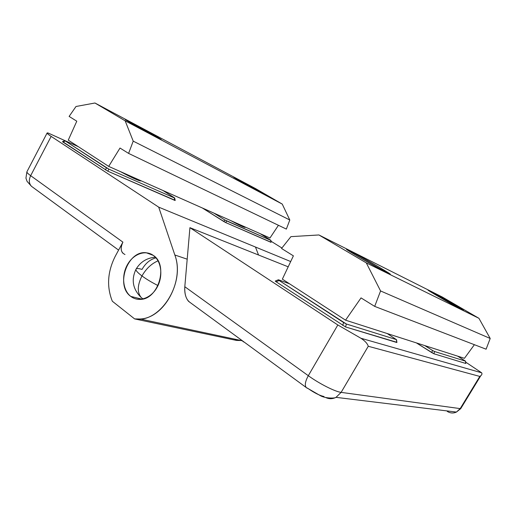 <?xml version="1.0" encoding="UTF-8"?>
<svg xmlns="http://www.w3.org/2000/svg" width="516" height="516" viewBox="0 0 516 516"><rect width="100%" height="100%" fill="white"/><g stroke="black" fill="none" stroke-linecap="round" stroke-linejoin="round"><path stroke-width="0.77" d="M481.641 372.804L360.884 338.238C365.005 340.908 367.463 343.585 368.263 346.275L479.803 376.422C481.738 375.222 482.35 374.016 481.641 372.804L465.645 362.097L481.641 372.804C482.267 373.719 481.963 374.706 480.744 375.777L479.803 376.422L460.195 408.608L460.73 408.633L461.104 408.014L460.195 408.608L341.121 392.373L368.263 346.275C367.463 343.585 365.005 340.908 360.884 338.238L481.641 372.804M288.192 266.817L189.927 227.679L337.832 324.97L360.884 338.238L337.832 324.97L308.31 375.7C319.165 383.614 335.226 391.747 341.121 392.373L336.019 397.346C332.523 399.094 329.053 399.145 325.602 397.481C329.053 399.145 332.523 399.094 336.019 397.346L341.121 392.373L460.195 408.608L479.803 376.422L368.263 346.275L341.121 392.373C335.226 391.747 319.165 383.614 308.31 375.7L337.832 324.97L189.927 227.679L288.192 266.817M465.722 363.445L433.988 353.802L416.393 342.908L431.886 352.667L432.363 350.351L424.81 345.61L432.363 350.351L431.886 352.667L433.988 353.802L465.722 363.445L465.458 361.148L434.466 351.486L433.988 353.802L434.466 351.486L432.363 350.351L434.466 351.486L465.458 361.148L465.722 363.445M396.714 342.263L345.552 326.938L276.099 281.768C275.151 281.13 274.983 280.91 275.589 281.11M457.615 356.137L465.542 361.161L457.615 356.137M278.279 279.82L275.338 281.033L276.099 281.768L279.162 280.504L346.371 324.009L343.579 322.526L342.753 325.454L343.579 322.526L279.162 280.504L276.099 281.768L345.552 326.938L346.371 324.009L396.353 339.599L387.264 333.562L396.353 339.599L346.371 324.009L345.552 326.938L396.74 342.489L396.353 339.599L396.901 342.443M278.64 279.846L289.476 283.768L278.64 279.846C278.04 279.653 278.208 279.865 279.162 280.504L278.64 279.846M447.74 411.007L447.256 411.394C450.229 413.252 453.28 413.477 456.421 412.071L460.195 408.608L456.421 412.071C453.28 413.477 450.229 413.252 447.256 411.394L447.74 411.007M324.016 396.507C319.739 395.611 314.328 392.882 307.788 388.329M241.669 340.573L244.016 341.96L241.669 340.573M184.805 286.722L189.927 227.679L184.805 286.722L308.31 375.7L184.805 286.722C184.38 292.985 185.637 297.867 188.579 301.363L189.92 302.344C186.16 299.603 184.457 294.391 184.805 286.722M244.113 342.031L243.481 341.895L244.113 342.031M480.744 375.777L460.73 408.633L456.421 412.071L336.019 397.346C335.007 398.5 325.209 398.449 320.468 395.727L306.149 387.464C304.588 385.104 305.311 381.182 308.31 375.7C305.311 381.182 304.588 385.104 306.149 387.464L307.091 388.148M429.602 290.843L428.564 290.353C424.307 288.47 456.318 306.994 462.317 309.877C455.299 306.472 420.134 285.993 429.602 290.843C436.749 294.365 470.186 313.793 462.317 309.877L463.071 310.226C467.006 311.916 436.11 294.049 429.602 290.843L429.602 290.843M349.216 250.466L346.965 249.415C341.211 246.977 378.499 268.649 388.006 273.241L358.246 256.665C347.158 250.079 344.146 248.015 349.216 250.466C360.807 256.2 400.306 279.343 388.006 273.241L389.664 274.002C395.146 276.266 359.465 255.53 349.216 250.466L349.216 250.466M442.231 296.99L478.932 318.301L490.2 338.477L486.098 349.197L490.2 338.477L478.932 318.301L442.231 296.99L318.914 234.961L290.908 236.644L281.536 248.473L293.391 255.846L282.355 279.143L345.546 320.172L361.039 297.9L374.693 306.388L380.569 290.953L366.283 262.87L318.914 234.961L366.283 262.87L478.932 318.301L366.283 262.87L380.569 290.953L490.2 338.477L380.569 290.953L374.693 306.388L486.098 349.197L374.693 306.388L361.039 297.9L345.546 320.172L464.439 358.323L474.391 344.694L464.439 358.323L345.546 320.172L282.355 279.143L293.391 255.846L281.536 248.473L290.908 236.644L318.914 234.961L442.231 296.99M428.37 290.302L451.752 303.227L428.37 290.302M439.484 297.119L462.317 309.877C464.69 310.942 461.169 308.729 451.752 303.227L463.071 310.226L439.484 297.119M358.246 256.665C349.442 251.46 345.681 249.041 346.965 249.415C349.119 250.144 365.612 259.232 377.828 266.411L349.216 250.466C344.146 248.015 347.158 250.079 358.246 256.665L388.006 273.241C392.25 275.202 388.858 272.925 377.828 266.411C387.071 271.855 391.012 274.383 389.664 274.002C387.484 273.248 370.475 263.87 358.246 256.665M236.515 340.425L134.624 318.907L112.333 301.241C106.515 286.69 107.509 271.668 115.307 256.175L122.905 242.133L30.663 175.679L122.905 242.133L115.307 256.175C107.509 271.668 106.515 286.69 112.333 301.241L134.624 318.907C159.883 323.674 185.741 283.284 174.834 254.994L158.709 207.148L51.155 136.398L30.663 175.679C27.812 173.602 26.574 172.28 26.955 171.705C26.574 172.28 27.812 173.602 30.663 175.679L51.155 136.398C48.207 134.45 46.866 133.309 47.13 132.967L48.452 133.154L65.093 140.713L48.091 132.999C46.105 132.58 47.13 133.715 51.155 136.398L158.709 207.148L290.689 261.548L158.709 207.148L174.834 254.994L187.192 259.187L174.834 254.994C184.644 280.762 164.069 318.262 140.139 318.998L134.624 318.907L236.515 340.425L242.075 340.541L236.515 340.425L234.793 339.16M281.91 247.996L271.087 241.275L281.91 247.996M174.724 200.15L107.799 171.189L63.075 141.894M271.023 242.21L225.853 222.648L202.311 207.974L223.976 221.628L224.686 219.893L213.908 213.121L224.686 219.893L223.976 221.628L225.853 222.648L271.042 242.346L270.707 240.333L226.563 220.919L225.853 222.648L226.563 220.919L224.686 219.893L270.707 240.333L271.042 242.346L270.945 240.411L270.403 240.017L270.945 240.411M258.535 255.007L255.472 247.035L258.535 255.007M64.932 140.687L62.455 141.661L62.829 141.99L65.332 141.003L108.889 169.151L106.489 167.855L105.393 169.893L106.489 167.855L65.332 141.003L62.829 141.99L107.799 171.189L108.889 169.151L174.292 197.925L108.889 169.151L107.799 171.189L174.769 200.382L174.292 197.925L174.769 200.382L175.188 200.511L174.718 198.054L174.208 197.667L174.718 198.054M162.959 190.494L174.208 197.667L162.959 190.494M65.571 140.907L78.374 146.712L65.571 140.907M260.135 233.651L270.403 240.017L260.135 233.651M120.247 171.525C131.896 177.768 138.772 180.903 140.862 180.929L140.945 180.716C140.036 181.471 133.134 178.407 120.247 171.525M230.962 220.7C239.011 225.06 243.745 227.298 245.165 227.408L245.01 226.937C245.739 228.207 241.056 226.131 230.962 220.7M153.226 255.349C161.418 261.012 163.372 276.086 157.161 287.206C151.065 298.416 138.585 302.595 130.767 296.397C122.86 290.366 121.312 275.783 127.239 265.018C133.044 254.169 145.125 249.512 153.226 255.349L146.241 252.763C127.639 250.105 115.055 285.574 130.767 296.397L141.99 299.17L130.767 296.397C133.489 298.467 136.559 299.461 139.984 299.37C158.27 299.951 168.771 264.876 153.226 255.349M122.905 253.266C120.596 250.557 120.596 246.848 122.905 242.133C120.086 248.383 120.783 252.511 124.988 254.517M118.59 250.105L31.476 186.308C28.935 183.535 28.664 179.994 30.663 175.679C28.664 179.994 28.935 183.535 31.476 186.308L32.772 187.263M233.651 177.13L256.639 189.817L233.651 177.13M239.36 180.632L259.903 192.139C264.205 194.384 263.115 193.61 256.639 189.817L262.554 193.468L239.36 180.632M130.38 122.698L125.317 119.493C125.659 119.267 145.815 130.329 155.813 136.218L130.832 122.247C123.769 118.525 123.621 118.674 130.38 122.698L156.238 137.159C162.875 140.636 162.734 140.32 155.813 136.218L161.198 139.623C161.011 139.926 140.449 128.645 130.38 122.698M155.361 257.181C146.937 257.935 140.558 261.825 136.243 268.855C135.121 269.842 137.03 272.203 141.964 275.937C146.441 279.221 151.788 282.433 157.993 285.574C151.788 282.433 146.441 279.221 141.964 275.937C146.151 268.662 151.517 263.624 158.057 260.819C151.517 263.624 146.151 268.662 141.964 275.937C137.353 285.161 137.075 292.327 141.145 297.448C137.075 292.327 137.353 285.161 141.964 275.937C137.03 272.203 135.121 269.842 136.243 268.855C137.075 268.333 139.004 268.514 142.029 269.404C145.544 263.218 150.195 259.374 155.98 257.858M135.901 269.468C131.077 279.865 132.825 289.192 141.145 297.448L142.99 298.964M236.657 178.62L259.903 192.139C249.241 186.515 224.518 172.118 236.657 178.62C247.074 184.141 271.074 198.086 259.903 192.139L236.657 178.62M130.832 122.247L125.317 119.493C123.543 118.938 145.725 131.619 156.238 137.159L130.38 122.698C123.621 118.674 123.769 118.525 130.832 122.247C146.247 130.419 172.537 145.822 156.238 137.159L161.198 139.623C162.882 140.126 141.732 128.026 130.832 122.247L130.832 122.247M255.762 188.708L282.246 204.084L289.798 220.01L286.354 229.091L289.798 220.01L282.246 204.084L255.762 188.708L94.944 103.006L76.007 106.489L69.118 116.422L76.794 121.196L68.26 140.146L108.683 166.391L120.002 148.053L128.6 153.4L133.212 141.139L125.156 120.809L94.944 103.006L125.156 120.809L282.246 204.084L125.156 120.809L133.212 141.139L289.798 220.01L133.212 141.139L128.6 153.4L286.354 229.091L128.6 153.4L120.002 148.053L108.683 166.391L269.965 238.018L278.434 225.292L269.965 238.018L108.683 166.391L68.26 140.146L76.794 121.196L69.118 116.422L76.007 106.489L94.944 103.006L255.762 188.708M396.527 339.625L396.914 342.508M465.542 361.161L465.806 363.457M306.149 387.464L188.579 301.363M65.203 140.745L48.446 133.147M140.139 318.998L241.488 340.579M47.091 133.044L26.955 171.705M152.33 254.756L146.241 252.763M31.476 186.308L27.032 181.322L25.942 178.136L26.897 171.822M244.087 226.524L243.784 227.066M139.423 180.045L139.12 180.613"/></g></svg>
